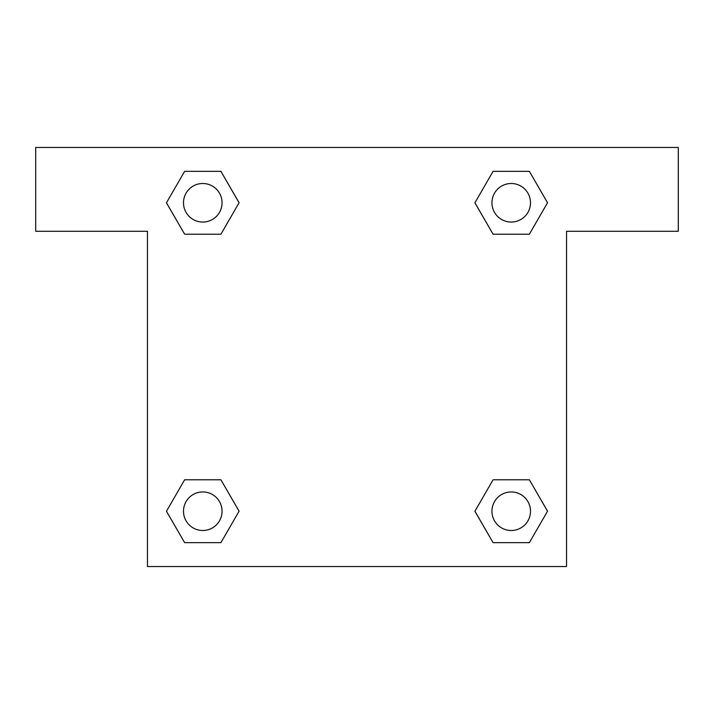<?xml version="1.0" encoding="UTF-8"?>
<svg xmlns="http://www.w3.org/2000/svg" width="714" height="714" viewBox="0 0 714 714"><rect width="100%" height="100%" fill="white"/><g stroke="black" fill="none" stroke-linecap="round" stroke-linejoin="round"><path stroke-width="1.07" d="M678.3 147.459L35.7 147.459L35.7 231.274L147.459 231.274L147.459 566.541L566.541 566.541L566.541 231.274L678.3 231.274L678.3 147.459M184.631 234.21L220.921 234.21L184.631 234.21L166.478 202.776L184.631 171.342L220.921 171.342L239.074 202.776L220.921 234.21L184.631 234.21L166.442 202.803M220.921 171.342L184.631 171.342L220.921 171.342L239.11 202.749M220.921 479.79L184.631 479.79L220.921 479.79L239.074 511.224L220.921 542.658L184.631 542.658L166.478 511.224L184.631 479.79L220.921 479.79L239.11 511.197M184.631 542.658L220.921 542.658L184.631 542.658L166.442 511.251M529.369 479.79L493.079 479.79L529.369 479.79L547.522 511.224L529.369 542.658L493.079 542.658L474.926 511.224L493.079 479.79L529.369 479.79L547.558 511.197M493.079 542.658L529.369 542.658L493.079 542.658L474.89 511.251M493.079 234.21L529.369 234.21L493.079 234.21L474.926 202.776L493.079 171.342L529.369 171.342L547.522 202.776L529.369 234.21L493.079 234.21L474.89 202.803M529.369 171.342L493.079 171.342L529.369 171.342L547.558 202.749M530.502 511.224A19.278 19.278 0 0 0 501.585 494.525A19.278 19.278 0 0 0 501.585 527.923A19.278 19.278 0 0 0 530.502 511.224M222.054 511.224A19.278 19.278 0 0 0 193.137 494.525A19.278 19.278 0 0 0 193.137 527.923A19.278 19.278 0 0 0 222.054 511.224M530.502 202.776A19.278 19.278 0 0 0 501.585 186.077A19.278 19.278 0 0 0 501.585 219.475A19.278 19.278 0 0 0 530.502 202.776M222.054 202.776A19.278 19.278 0 0 0 193.137 186.077A19.278 19.278 0 0 0 193.137 219.475A19.278 19.278 0 0 0 222.054 202.776"/></g></svg>

